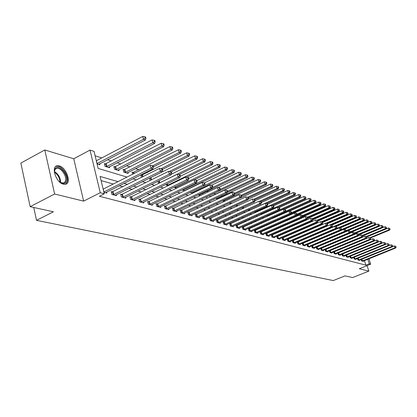<?xml version="1.0" encoding="UTF-8"?>
<svg xmlns="http://www.w3.org/2000/svg" width="417" height="417" viewBox="0 0 417 417"><rect width="100%" height="100%" fill="white"/><g stroke="black" fill="none" stroke-linecap="round" stroke-linejoin="round"><path stroke-width="0.63" d="M59.266 165.914L57.306 165.757C50.619 166.247 56.06 182.735 63.426 184.199L65.271 184.319C71.886 183.715 66.6 167.592 59.266 165.914M368.941 258.801L370.703 264.18L359.292 268.757L368.863 271.107L352.631 277.566L344.984 275.887L333.287 280.568L36.514 220.338L53.386 211.779L30.175 206.676L20.85 163.073L44.796 149.979L54.632 194.014L83.624 201.124L100.247 192.732L90.03 150.094L94.065 151.397L98.167 168.437L126.982 177.074M83.624 201.124L73.752 158.762L44.796 149.979M73.752 158.762L90.03 150.094M336.509 232.441L336.243 232.358M291.41 218.127L291.003 217.997M286.349 216.517L285.405 216.22M280.865 214.776L280.094 214.531M275.079 212.941L274.74 212.832M229.037 198.32L228.323 198.096M222.537 196.261L221.13 195.813M215.876 194.145L213.838 193.498M208.5 191.804L206.9 191.294M200.827 189.365L199.785 189.037M192.935 186.863L192.482 186.717M156.031 175.145L155.723 175.046M147.613 172.471L146.419 172.091M138.96 169.724L135.551 168.64M130.062 166.899L126.471 165.763M120.904 163.996L117.13 162.797M111.48 160.998L107.508 159.742M101.774 157.918L95.123 155.807M368.863 271.107L367.08 265.634M30.175 206.676L54.632 194.014M97.083 163.933L99.96 164.814L99.715 163.803M105.6 163.98L104.344 163.589L105.021 166.367L109.624 167.775L109.384 166.8M115.082 166.92L113.862 166.539L114.539 169.281L119.012 170.647L118.777 169.709M124.292 169.776L123.109 169.406L123.781 172.112L128.128 173.441L127.899 172.529M132.611 174.228L132.095 172.195L133.247 172.549M141.478 177.439L140.831 174.905L141.952 175.249M171.158 171.913L197.053 159.054L195.469 158.47L194.739 155.833L149.489 178.168L150 180.139L150.568 180.311M157.913 181.296L158.267 182.672L159.497 183.047M166.102 184.335L166.315 185.132L168.171 185.701M174.082 187.264L176.6 188.281M182.12 189.975L184.794 190.793M185.268 190.564L185.179 190.241M190.23 192.456L192.722 193.217L192.529 192.513M198.122 194.875L199.884 195.411L199.691 194.723M205.795 197.22L206.863 197.549L206.681 196.881M202.959 194.437L202.876 194.145L203.298 194.275M213.264 199.508L213.676 199.634L213.598 199.352M209.97 197.001L209.772 196.282L210.658 196.558M216.814 199.493L216.501 198.367L217.361 198.638M223.491 201.906L223.1 200.535M223.908 200.666L223.257 200.462M230.002 204.252L229.637 202.964M236.361 206.524L236.017 205.326M242.246 207.614L242.491 208.458L242.908 208.589M248.329 209.834L248.459 210.288L249.361 210.564M254.276 211.998L255.652 212.488M260.416 213.947L261.793 214.369M266.499 215.808L267.787 216.204M272.437 217.627L273.609 217.987L273.458 217.492M278.233 219.405L278.89 219.603L278.759 219.17M275.83 217.022L275.741 216.741L276.163 216.871M281.147 218.956L280.969 218.362L281.642 218.571M286.349 220.833L286.14 220.145M286.74 220.15L286.38 220.04M291.441 222.668L291.248 222.026M296.43 224.455L296.247 223.861M301.309 226.196L301.142 225.654M306.088 227.896L305.937 227.395M310.629 229.095L311.025 229.444M315.262 230.742L315.904 230.94M320.094 232.222L320.678 232.399M324.822 233.671L325.354 233.833M329.456 235.089L329.93 235.235M333.986 236.475L334.382 236.595L334.298 236.34M332.229 234.255L331.963 234.177M336.071 235.902L335.987 235.631M117.995 181.624L100.101 176.454L104.281 193.801L99.376 196.266L365.897 265.16L364.422 260.625M333.47 246.338L333.183 246.254M329.149 245.113L328.81 245.019M324.739 243.867L324.353 243.757M320.235 242.595L319.797 242.47M315.638 241.292L315.153 241.156M310.946 239.968L310.404 239.811M306.156 238.613L305.557 238.441M301.262 237.226L300.6 237.038M296.258 235.813L295.538 235.61M291.149 234.37L290.362 234.145M285.926 232.889L285.072 232.65M280.584 231.378L279.661 231.117M275.121 229.835L274.125 229.553M269.533 228.255L268.465 227.953M263.82 226.639L262.668 226.311M257.967 224.982L256.731 224.633M251.977 223.288L250.659 222.913M245.842 221.552L244.435 221.156M239.561 219.775L238.055 219.352M233.124 217.955L231.518 217.502M226.525 216.089L224.815 215.605M219.759 214.176L217.945 213.66M212.821 212.211L210.893 211.669M205.701 210.199L203.658 209.621M198.398 208.135L196.23 207.52M190.897 206.014L188.599 205.362M183.199 203.835L180.764 203.147M175.286 201.599L172.706 200.869M167.154 199.3L164.428 198.523M158.799 196.933L155.911 196.115M150.203 194.499L147.149 193.639M141.358 191.997L138.131 191.085M132.252 189.422L128.843 188.458M122.874 186.774L119.272 185.753M113.215 184.043L101.102 180.613M103.922 192.326L106.799 193.092L106.575 192.148M112.423 191.945L111.167 191.606L111.86 194.437L116.458 195.662L116.234 194.749M121.9 194.504L120.68 194.176L121.368 196.97L125.835 198.158L125.616 197.277M131.1 196.991L129.916 196.673L130.604 199.43L134.946 200.582L134.733 199.733M140.044 199.409L138.892 199.097L139.58 201.818L143.797 202.938L143.589 202.12M148.733 201.76L147.618 201.458L148.301 204.142L152.403 205.232L152.2 204.439M157.188 204.043L156.099 203.751L156.787 206.399L160.774 207.463L160.576 206.691M165.408 206.269L164.355 205.982L165.038 208.594L168.916 209.631L168.723 208.886M173.415 208.432L172.383 208.151L173.065 210.731L176.844 211.737L176.652 211.018M181.202 210.538L180.201 210.267L180.879 212.816L184.559 213.796L184.371 213.097M188.792 212.587L187.817 212.326L188.489 214.844L192.075 215.797L191.893 215.12M196.183 214.588L195.234 214.328L195.907 216.814L199.399 217.747L199.217 217.085M203.387 216.532L202.459 216.282L203.131 218.737L206.535 219.644L206.358 219.008M210.408 218.43L209.506 218.19L210.173 220.614L213.494 221.5L213.322 220.88M217.257 220.285L216.376 220.046L217.043 222.443L220.28 223.303L220.113 222.704M223.939 222.089L223.079 221.86L223.741 224.226L226.9 225.071L226.733 224.482M230.46 223.851L229.621 223.627L230.278 225.967L233.364 226.791L233.202 226.217M236.82 225.571L236.001 225.352L236.658 227.666L239.671 228.469L239.509 227.917M243.033 227.249L242.235 227.036L242.887 229.324L245.827 230.106L245.67 229.569M249.1 228.891L248.318 228.683L248.97 230.945L251.842 231.711L251.691 231.185M255.027 230.492L254.266 230.288L254.912 232.53L257.716 233.275L257.57 232.764M260.818 232.06L260.072 231.857L260.719 234.073L263.461 234.802L263.315 234.307M266.479 233.588L265.749 233.395L266.395 235.584L269.074 236.298L268.929 235.813M272.014 235.089L271.3 234.896L271.941 237.059L274.563 237.758L274.422 237.289M277.43 236.548L276.732 236.361L277.368 238.508L279.932 239.186L279.791 238.727M282.721 237.982L282.038 237.794L282.674 239.921L285.181 240.588L285.046 240.135M287.902 239.379L287.235 239.202L287.866 241.302L290.321 241.954L290.185 241.516M292.322 240.599L292.948 242.652L295.345 243.293L295.215 242.866M292.974 240.75L292.353 240.583M297.311 241.969L297.92 243.976L300.271 244.602L300.141 244.185M297.936 242.095L297.373 241.943M302.189 243.314L302.789 245.274L305.088 245.889L304.963 245.477M302.794 243.408L302.289 243.273M306.969 244.628L307.553 246.546L309.81 247.145L309.685 246.744M307.548 244.69L307.1 244.57M311.65 245.915L312.224 247.787L314.434 248.376L314.314 247.985M312.208 245.952L311.812 245.848M316.232 247.177L316.8 249.006L318.963 249.58L318.843 249.199M316.774 247.187L316.43 247.093M320.725 248.412L321.283 250.2L323.404 250.763L323.284 250.393M321.252 248.396L320.954 248.318M325.13 249.621L325.677 251.368L327.752 251.92L327.637 251.555M329.446 250.805L329.983 252.514L332.021 253.056L331.906 252.702M333.678 251.967L334.205 253.64L336.201 254.172L336.092 253.823M337.827 253.103L338.343 254.74L340.303 255.267L340.199 254.923M341.898 254.224L342.409 255.824L344.327 256.335L344.223 256.002M345.891 255.319L346.391 256.888L348.278 257.388L348.174 257.06M349.811 256.392L350.301 257.925L352.151 258.42L352.047 258.097M353.652 257.445L354.137 258.947L355.956 259.431L355.852 259.119M357.426 258.477L357.906 259.953L359.689 260.427L359.59 260.119M361.132 259.489L361.602 260.933L363.353 261.402L363.254 261.099M33.746 207.458L36.514 220.338M370.703 264.18L369.274 263.805L367.794 259.265M365.897 265.16L369.274 263.805M104.281 193.801L100.247 192.732M132.955 178.867L136.51 179.935M142.395 181.697L145.752 182.709M151.548 184.444L154.733 185.398M160.441 187.113L163.448 188.015M169.078 189.704L171.924 190.553M177.47 192.221L180.16 193.024M185.628 194.666L188.166 195.427M193.561 197.048L195.959 197.767M201.281 199.362L203.543 200.04M208.792 201.614L210.924 202.255M216.105 203.809L218.117 204.408M223.225 205.941L225.123 206.514M230.163 208.026L231.951 208.557M236.924 210.053L238.607 210.554M243.518 212.029L245.097 212.503M249.95 213.957L251.43 214.401M256.22 215.839L257.607 216.256M262.34 217.674L263.638 218.065M268.313 219.467L269.528 219.832M274.146 221.218L275.277 221.557M279.843 222.923L280.896 223.241M285.41 224.596L286.39 224.888M290.847 226.222L291.754 226.499M296.164 227.818L297.003 228.073M301.361 229.376L302.132 229.611M306.443 230.903L307.152 231.117M311.416 232.394L312.062 232.587M316.284 233.854L316.873 234.031M321.043 235.282L321.575 235.443M325.703 236.679L326.183 236.825M330.264 238.05L330.691 238.175M334.736 239.389L335.112 239.499M339.11 240.703L339.443 240.797M343.399 241.985L343.681 242.074M337.025 244.852L336.738 244.769M332.73 243.611L332.396 243.518M328.346 242.35L327.965 242.241M323.873 241.057L323.441 240.932M319.307 239.739L318.823 239.598M314.642 238.394L314.105 238.237M309.883 237.018L309.284 236.846M305.02 235.615L304.363 235.423M300.047 234.177L299.333 233.973M294.97 232.712L294.188 232.488M289.779 231.216L288.929 230.971M284.467 229.684L283.55 229.418M279.041 228.115L278.05 227.828M273.484 226.509L272.421 226.202M267.803 224.872L266.661 224.539M261.985 223.189L260.761 222.84M256.033 221.474L254.719 221.093M249.934 219.712L248.532 219.306M243.684 217.909L242.188 217.476M237.283 216.058L235.688 215.599M230.721 214.166L229.027 213.676M223.997 212.222L222.193 211.7M217.095 210.231L215.177 209.678M210.017 208.187L207.984 207.598M202.751 206.092L200.593 205.466M195.292 203.939L193.003 203.277M187.634 201.724L185.211 201.025M179.763 199.451L177.199 198.711M171.674 197.121L168.958 196.334M163.36 194.718L160.488 193.889M154.801 192.247L151.767 191.372M146.002 189.709L142.791 188.781M136.943 187.092L133.549 186.112M127.607 184.397L124.026 183.365M103.843 191.997L151.011 168.223L152.893 168.838L105.522 192.748M103.155 189.13L150.25 165.304L151.011 168.223L152.679 166.857L153.43 167.108L153.128 165.94L152.372 165.69L152.679 166.857M152.372 165.69L150.25 165.304M152.893 168.838L153.43 167.108M98.683 164.423L145.377 139.987L143.495 139.294L142.75 136.432L96.322 160.774M145.147 137.959L145.903 138.241L145.606 137.094L144.85 136.812L145.147 137.959L143.495 139.294L96.999 163.584M145.903 138.241L145.377 139.987M142.75 136.432L144.85 136.812M113.111 194.77L160.305 171.257L162.13 171.851L115.217 195.328M111.334 192.284L159.549 168.374L160.305 171.257L161.942 169.912L162.672 170.152L162.369 169L161.64 168.76L161.942 169.912M161.64 168.76L159.549 168.374M162.13 171.851L162.672 170.152M122.588 197.293L169.323 174.197L171.095 174.775L124.631 197.835M120.841 194.833L168.567 171.356L169.323 174.197L170.934 172.873L171.642 173.102L171.34 171.971L170.631 171.736L170.934 172.873M170.631 171.736L168.567 171.356M171.095 174.775L171.642 173.102M131.788 199.743L178.075 177.053L179.795 177.611L133.774 200.269M130.078 197.314L177.324 174.249L178.075 177.053L179.654 175.745L180.342 175.969L180.04 174.853L179.357 174.624L179.654 175.745M179.357 174.624L177.324 174.249M179.795 177.611L180.342 175.969M108.384 167.394L154.639 143.406L152.81 142.729L152.064 139.909L104.521 164.319M154.436 141.415L155.166 141.686L154.869 140.56L154.139 140.284L154.436 141.415L152.81 142.729L106.278 166.748M155.166 141.686L154.639 143.406M152.064 139.909L154.139 140.284M117.802 170.277L163.62 146.721L161.848 146.065L161.108 143.281L114.039 167.248M163.443 144.767L164.152 145.033L163.855 143.917L163.146 143.657L163.443 144.767L161.848 146.065L115.759 169.651M164.152 145.033L163.62 146.721M161.108 143.281L163.146 143.657M126.956 173.081L172.346 149.938L170.621 149.302L169.886 146.56L123.281 170.094M172.19 148.019L172.878 148.28L172.586 147.18L171.898 146.925L172.19 148.019L170.621 149.302L124.97 172.471M172.878 148.28L172.346 149.938M169.886 146.56L171.898 146.925M140.727 202.125L186.571 179.821L188.239 180.368L142.661 202.636M139.049 199.722L185.82 177.058L186.571 179.821L188.124 178.533L188.792 178.752L188.494 177.652L187.827 177.428L188.124 178.533M187.827 177.428L185.82 177.058M188.239 180.368L188.792 178.752M153.378 166.899L180.816 153.065L179.143 152.445L178.408 149.739L132.262 172.862M180.686 151.183L181.353 151.434L181.061 150.349L180.394 150.099L180.686 151.183L179.143 152.445L152.7 165.799M181.353 151.434L180.816 153.065M178.408 149.739L180.394 150.099M54.564 170.063L55.143 168.677C58.182 163.428 68.284 174.275 66.491 180.749C65.75 183.371 64.015 184.111 61.273 182.959L59.068 181.421M60.601 182.589L63.718 183.006L64.896 182.135L65.568 180.608C66.861 175.917 60.83 167.337 56.853 168.27L55.06 169.438L54.403 171.502M65.631 184.241L67.361 181.531C68.951 175.708 61.492 165.085 56.556 166.232L55.716 166.477M149.422 204.439L194.822 182.516L196.443 183.042L151.298 204.94M147.769 202.063L194.077 179.79L194.822 182.516L196.355 181.244L197.001 181.458L196.704 180.368L196.053 180.154L196.355 181.244M196.053 180.154L194.077 179.79M196.443 183.042L197.001 181.458M157.871 206.686L202.844 185.132L204.419 185.643L159.695 207.176M156.25 204.335L202.099 182.443L202.844 185.132L204.346 183.876L204.976 184.085L204.679 183.011L204.049 182.802L204.346 183.876M204.049 182.802L202.099 182.443M204.419 185.643L204.976 184.085M166.091 208.875L210.642 187.676L212.175 188.176L167.869 209.35M164.501 206.551L209.897 185.018L210.642 187.676L212.117 186.435L212.733 186.639L212.435 185.575L211.826 185.372L212.117 186.435M211.826 185.372L209.897 185.018M212.175 188.176L212.733 186.639M174.092 211.007L218.221 190.147L219.712 190.632L175.823 211.466M172.529 208.703L217.486 187.53L218.221 190.147L219.681 188.927L220.275 189.12L219.978 188.072L219.384 187.879L219.681 188.927M219.384 187.879L217.486 187.53M219.712 190.632L220.275 189.12M181.88 213.082L225.597 192.555L227.051 193.029L183.569 213.53M180.347 210.804L224.862 189.97L225.597 192.555L227.03 191.346L227.614 191.539L227.317 190.506L226.739 190.314L227.03 191.346M226.739 190.314L224.862 189.97M227.051 193.029L227.614 191.539M162.474 169.396L189.052 156.104L187.421 155.505L186.691 152.831L140.998 175.552M188.943 154.254L189.589 154.498L189.297 153.43L188.646 153.185L188.943 154.254L187.421 155.505L161.144 168.666M189.589 154.498L189.052 156.104M186.691 152.831L188.646 153.185M196.965 157.24L197.595 157.475L197.304 156.422L196.673 156.187L196.965 157.24L195.469 158.47L169.286 171.491M197.595 157.475L197.053 159.054M194.739 155.833L196.673 156.187M179.148 174.587L204.836 161.926L203.298 161.358L202.568 158.752L171.262 174.254M204.763 160.144L205.378 160.373L205.091 159.33L204.476 159.101L204.763 160.144L203.298 161.358L159.325 182.995M205.378 160.373L204.836 161.926M202.568 158.752L204.476 159.101M186.811 177.241L212.404 164.72L210.908 164.168L210.184 161.598L180.227 176.323M212.352 162.969L212.951 163.193L212.665 162.161L212.065 161.942L212.352 162.969L210.908 164.168L167.347 185.45M212.951 163.193L212.404 164.72M210.184 161.598L212.065 161.942M194.28 179.826L219.775 167.441L218.315 166.899L217.596 164.361L188.713 178.46M219.738 165.716L220.322 165.935L220.035 164.918L219.451 164.699L219.738 165.716L218.315 166.899L175.156 187.843M220.322 165.935L219.775 167.441M217.596 164.361L219.451 164.699M189.469 215.099L232.78 194.895L234.192 195.354L191.106 215.537M187.958 212.847L232.045 192.341L232.78 194.895L234.187 193.702L234.755 193.889L234.458 192.868L233.895 192.68L234.187 193.702M233.895 192.68L232.045 192.341M234.192 195.354L234.755 193.889M184.408 190.673L226.947 170.084L225.529 169.563L224.81 167.055L196.777 180.644M226.931 168.39L227.494 168.604L227.208 167.603L226.639 167.389L226.931 168.39L225.529 169.563L182.761 190.168M227.494 168.604L226.947 170.084M224.81 167.055L226.639 167.389M196.855 217.069L239.77 197.173L241.146 197.627L198.456 217.492M195.37 214.838L239.04 194.656L239.77 197.173L241.156 196L241.709 196.178L241.417 195.172L240.864 194.989L241.156 196M240.864 194.989L239.04 194.656M241.146 197.627L241.709 196.178M191.778 192.93L233.932 172.664L232.55 172.153L231.836 169.677L204.361 182.907M233.932 170.996L234.484 171.205L234.198 170.214L233.645 170.006L233.932 170.996L232.55 172.153L190.47 192.341M234.484 171.205L233.932 172.664M231.836 169.677L233.645 170.006M204.059 218.988L246.577 199.394L247.917 199.832L205.617 219.399M202.594 216.777L245.853 196.902L246.577 199.394L247.943 198.231L248.48 198.409L248.188 197.413L247.656 197.236L247.943 198.231M248.329 197.903L272.301 186.821L271.113 186.383L247.656 197.236L245.853 196.902M247.917 199.832L248.48 198.409M198.961 195.13L240.739 175.176L239.394 174.676L238.68 172.231L211.377 185.294M240.75 173.535L241.292 173.738L241.005 172.758L240.468 172.555L240.75 173.535L239.394 174.676L212.399 187.551M241.292 173.738L240.739 175.176M238.68 172.231L240.468 172.555M211.08 220.854L253.208 201.557L254.516 201.984L212.597 221.26M209.642 218.67L252.488 199.097L253.208 201.557L254.558 200.41L255.079 200.582L254.787 199.597L254.266 199.425L254.558 200.41M254.266 199.425L252.488 199.097M254.516 201.984L255.079 200.582M205.967 197.272L247.375 177.621L246.061 177.136L245.352 174.718L218.148 187.65M247.401 176.01L247.922 176.203L247.641 175.239L247.114 175.041L247.401 176.01L246.061 177.136L220.166 189.407M247.922 176.203L247.375 177.621M245.352 174.718L247.114 175.041M217.924 222.678L259.671 203.668L260.943 204.085L219.405 223.074M216.506 220.515L258.957 201.234L259.671 203.668L261 202.532L261.511 202.698L261.224 201.729L260.714 201.562L261 202.532M260.714 201.562L258.957 201.234M260.943 204.085L261.511 202.698M227.239 192.524L253.838 180.008L252.561 179.534L251.852 177.147L209.913 196.788M253.88 178.419L254.391 178.612L254.109 177.658L253.599 177.465L253.88 178.419L252.561 179.534L227.546 191.314M254.391 178.612L253.838 180.008M251.852 177.147L253.599 177.465M224.601 224.455L265.973 205.722L267.214 206.128L226.05 224.841M223.21 222.318L265.259 203.319L265.973 205.722L267.281 204.601L267.782 204.768L267.495 203.804L267 203.642L267.281 204.601M267 203.642L265.259 203.319M267.214 206.128L267.782 204.768M234.604 194.28L260.145 182.333L258.894 181.875L258.196 179.513L216.637 198.862M260.198 180.769L260.698 180.957L260.416 180.014L259.916 179.826L260.198 180.769L258.894 181.875L234.573 193.264M260.698 180.957L260.145 182.333M258.196 179.513L259.916 179.826M231.117 226.191L272.119 207.729L273.333 208.125L232.53 226.567M229.746 224.075L271.41 205.352L272.119 207.729L273.411 206.618L273.896 206.78L273.609 205.831L273.125 205.67L273.411 206.618M273.125 205.67L271.41 205.352M273.333 208.125L273.896 206.78M237.476 227.885L278.118 209.683L279.296 210.069L238.858 228.25M236.126 225.785L277.409 207.338L278.118 209.683L279.39 208.589L279.859 208.745L279.578 207.807L279.103 207.65L279.39 208.589M279.103 207.65L277.409 207.338M279.296 210.069L279.859 208.745M243.69 229.538L283.967 211.591L285.119 211.972L245.034 229.897M242.355 227.463L283.263 209.271L283.967 211.591L285.223 210.512L285.681 210.663L285.4 209.735L284.941 209.584L285.223 210.512M284.941 209.584L283.263 209.271M285.119 211.972L285.681 210.663M249.752 231.154L289.679 213.457L290.805 213.822L251.065 231.503M248.438 229.095L288.981 211.164L289.679 213.457L290.915 212.383L291.363 212.534L291.087 211.617L290.633 211.466L290.915 212.383M290.633 211.466L288.981 211.164M290.805 213.822L291.363 212.534M255.678 232.733L295.252 215.276L296.351 215.636L256.961 233.072M254.38 230.695L294.558 213.004L295.252 215.276L296.477 214.218L296.914 214.359L296.638 213.452L296.195 213.306L296.477 214.218M296.195 213.306L294.558 213.004M296.351 215.636L296.914 214.359M261.464 234.271L300.699 217.054L301.772 217.403L262.72 234.604M260.187 232.253L300.011 214.807L300.699 217.054L301.903 216.006L302.335 216.147L302.059 215.25L301.627 215.104L301.903 216.006M301.627 215.104L300.011 214.807M301.772 217.403L302.335 216.147M267.125 235.777L306.021 218.789L307.068 219.128L268.35 236.105M265.864 233.781L305.333 216.569L306.021 218.789L307.209 217.752L307.631 217.888L307.355 217.002L306.933 216.866L307.209 217.752M306.933 216.866L305.333 216.569M307.068 219.128L307.631 217.888M272.655 237.252L311.223 220.484L312.244 220.817L273.854 237.57M271.415 235.271L310.54 218.289L311.223 220.484L312.396 219.457L312.802 219.592L312.531 218.716L312.119 218.581L312.396 219.457M312.119 218.581L310.54 218.289M312.244 220.817L312.802 219.592M278.066 238.691L316.305 222.141L317.306 222.47L279.239 239.004M276.841 236.731L315.622 219.968L316.305 222.141L317.462 221.125L317.863 221.26L317.191 220.259L317.462 221.125M317.191 220.259L315.622 219.968M317.306 222.47L317.863 221.26M283.357 240.098L321.272 223.762L322.252 224.08L284.503 240.406M282.147 238.159L320.595 221.615L321.272 223.762L322.414 222.761L322.81 222.887L322.148 221.901L322.414 222.761M322.148 221.901L320.595 221.615M322.252 224.08L322.81 222.887M288.533 241.479L326.13 225.347L327.09 225.66L289.659 241.777M287.339 239.556L325.458 223.22L326.13 225.347L327.262 224.356L327.642 224.482L326.991 223.502L327.262 224.356M326.991 223.502L325.458 223.22M327.09 225.66L327.642 224.482M293.599 242.83L330.884 226.9L331.823 227.202L294.699 243.121M292.421 240.922L330.217 224.794L330.884 226.9L332 225.915L332.375 226.04L331.734 225.076L332 225.915M331.734 225.076L330.217 224.794M331.823 227.202L332.375 226.04M298.556 244.148L335.539 228.417L336.456 228.714L299.635 244.435M297.399 242.256L334.872 226.332L335.539 228.417L336.639 227.442L337.004 227.562L336.373 226.608L336.639 227.442M336.373 226.608L334.872 226.332M336.456 228.714L337.004 227.562M303.414 245.441L340.09 229.903L340.986 230.194L304.467 245.722M302.268 243.57L339.428 227.838L340.09 229.903L341.179 228.938L341.539 229.058L340.913 228.115L341.179 228.938M340.913 228.115L339.428 227.838M340.986 230.194L341.539 229.058M308.168 246.708L344.546 231.352L345.427 231.638L309.2 246.984M307.037 244.852L343.889 229.314L344.546 231.352L345.62 230.403L345.974 230.518L345.359 229.585L345.62 230.403M345.359 229.585L343.889 229.314M345.427 231.638L345.974 230.518M312.828 247.948L348.909 232.775L349.769 233.056L313.834 248.214M311.707 246.108L348.258 230.757L348.909 232.775L349.972 231.831L350.316 231.946L349.712 231.023L349.972 231.831M349.712 231.023L348.258 230.757M349.769 233.056L350.316 231.946M317.389 249.163L353.178 234.172L354.023 234.448L318.379 249.423M316.284 247.338L352.532 232.17L353.178 234.172L354.231 233.239L354.57 233.348L353.97 232.436L354.231 233.239M353.97 232.436L352.532 232.17M354.023 234.448L354.57 233.348M321.861 250.351L357.364 235.537L358.193 235.803L322.831 250.612M320.767 248.542L356.723 233.556L357.364 235.537L358.406 234.609L358.735 234.719L358.146 233.817L358.406 234.609M358.146 233.817L356.723 233.556M358.193 235.803L358.735 234.719M326.24 251.519L361.466 236.872L362.279 237.137L327.194 251.774M325.161 249.726L360.825 234.912L361.466 236.872L362.816 236.064L362.237 235.172L362.493 235.959M362.237 235.172L360.825 234.912M362.279 237.137L362.816 236.064M330.535 252.666L365.485 238.185L366.277 238.441L331.468 252.91M329.472 250.888L364.849 236.241L365.485 238.185L366.819 237.382L366.246 236.502L366.501 237.278M366.246 236.502L364.849 236.241M366.277 238.441L366.819 237.382M334.747 253.786L369.426 239.467L370.202 239.723L335.664 254.026M333.694 252.024L368.79 237.544L369.426 239.467L370.739 238.675L370.171 237.799L370.426 238.571M370.171 237.799L368.79 237.544M370.202 239.723L370.739 238.675M338.88 254.886L373.283 240.729L374.049 240.979L339.777 255.126M337.838 253.135L372.652 238.821L373.283 240.729L374.581 239.937L374.023 239.077L374.278 239.838M374.023 239.077L372.652 238.821M374.049 240.979L374.581 239.937M342.93 255.965L377.072 241.964L377.818 242.209L343.811 256.2M341.898 254.229L376.447 240.072L377.072 241.964L378.349 241.182L377.802 240.328L378.052 241.083M377.802 240.328L376.447 240.072M377.818 242.209L378.349 241.182M346.908 257.023L380.784 243.174L381.519 243.413L347.768 257.253M346.037 255.256L380.163 241.302L380.784 243.174L382.05 242.397L381.508 241.552L381.753 242.303M381.508 241.552L380.163 241.302M381.519 243.413L382.05 242.397M350.806 258.06L384.427 244.362L385.146 244.597L351.651 258.285M350.176 256.241L383.807 242.506L384.427 244.362L385.673 243.591L385.141 242.757L385.386 243.497M385.141 242.757L383.807 242.506M385.146 244.597L385.673 243.591M354.632 259.077L387.998 245.53L388.707 245.759L355.466 259.301M354.268 257.195L387.383 243.69L387.998 245.53L389.233 244.763L388.701 243.935L388.952 244.67M388.701 243.935L387.383 243.69M388.707 245.759L389.233 244.763M241.672 196.053L266.296 184.606L265.076 184.158L264.383 181.822L223.199 200.885M266.364 183.068L266.849 183.245L266.567 182.312L266.082 182.13L266.364 183.068L265.076 184.158L241.412 195.172M266.849 183.245L266.296 184.606M264.383 181.822L266.082 182.13M272.374 185.304L272.848 185.482L272.572 184.559L272.098 184.382L272.374 185.304L271.113 186.383L270.414 184.074L230.372 202.626M272.848 185.482L272.301 186.821M270.414 184.074L272.098 184.382M254.823 199.712L278.16 188.984L276.997 188.552L276.309 186.269L248.136 199.274M278.243 187.488L278.707 187.66L278.431 186.748L277.967 186.576L278.243 187.488L276.997 188.552L253.63 199.31M278.707 187.66L278.16 188.984M276.309 186.269L277.967 186.576M260.875 201.614L283.878 191.095L282.747 190.673L282.059 188.416L254.969 200.853M283.977 189.62L284.43 189.787L284.154 188.885L283.701 188.719L283.977 189.62L282.747 190.673L259.468 201.333M284.43 189.787L283.878 191.095M282.059 188.416L283.701 188.719M266.583 203.564L289.466 193.154L288.361 192.748L287.678 190.512L261.449 202.49M289.575 191.705L290.018 191.867L289.742 190.976L289.299 190.809L289.575 191.705L288.361 192.748L249.23 210.522M290.018 191.867L289.466 193.154M287.678 190.512L289.299 190.809M272.129 205.487L294.923 195.166L293.844 194.77L293.161 192.56L267.605 204.174M295.043 193.738L295.476 193.9L295.2 193.019L294.767 192.857L295.043 193.738L293.844 194.77L255.048 212.305M295.476 193.9L294.923 195.166M293.161 192.56L294.767 192.857M277.55 207.364L300.261 197.137L299.203 196.746L298.525 194.562L273.604 205.826M300.386 195.724L300.808 195.886L300.537 195.01L300.115 194.854L300.386 195.724L299.203 196.746L260.734 214.046M300.808 195.886L300.261 197.137M298.525 194.562L300.115 194.854M267.5 216.115L305.473 199.06L304.436 198.68L303.764 196.516L279.041 207.64M305.604 197.668L306.021 197.825L305.338 196.803L305.604 197.668L304.436 198.68L279.359 209.928M306.021 197.825L305.473 199.06M303.764 196.516L305.338 196.803M272.911 217.773L310.566 200.942L309.56 200.567L308.888 198.429L284.258 209.454M310.712 199.571L311.113 199.722L310.847 198.867L310.441 198.716L310.712 199.571L309.56 200.567L285.379 211.362M311.113 199.722L310.566 200.942M308.888 198.429L310.441 198.716M290.837 213.754L315.554 202.782L314.564 202.417L313.902 200.301L289.362 211.231M315.7 201.427L316.096 201.573L315.434 200.582L315.7 201.427L314.564 202.417L291.264 212.769M316.096 201.573L315.554 202.782M313.902 200.301L315.434 200.582M296.581 215.115L320.428 204.58L319.464 204.221L318.802 202.125L281.084 218.743M320.584 203.246L320.97 203.387L320.709 202.553L320.319 202.407L320.584 203.246L319.464 204.221L296.868 214.213M320.97 203.387L320.428 204.58M318.802 202.125L320.319 202.407M302.195 216.459L325.197 206.337L324.254 205.993L323.597 203.918L286.192 220.317M325.364 205.023L325.74 205.164L325.479 204.335L325.098 204.194L325.364 205.023L324.254 205.993L302.195 215.704M325.74 205.164L325.197 206.337M323.597 203.918L325.098 204.194M307.605 217.815L329.868 208.062L328.94 207.718L328.288 205.67L301.819 217.304M330.04 206.764L330.41 206.9L329.774 205.941L330.04 206.764L328.94 207.718L307.402 217.163M330.41 206.9L329.868 208.062M328.288 205.67L329.774 205.941M312.693 219.233L334.439 209.746L333.532 209.412L332.881 207.379L307.324 218.565M334.616 208.464L334.976 208.599L334.356 207.65L334.616 208.464L333.532 209.412L312.354 218.659M334.976 208.599L334.439 209.746M332.881 207.379L334.356 207.65M317.665 220.624L338.912 211.398L338.025 211.07L337.379 209.058L312.703 219.811M339.094 210.132L339.448 210.262L338.833 209.329L339.094 210.132L338.025 211.07L316.977 220.218M339.448 210.262L338.912 211.398M337.379 209.058L338.833 209.329M322.492 222.016L343.295 213.014L342.425 212.696L341.784 210.705L317.811 221.104M343.483 211.763L343.832 211.893L343.572 211.096L343.222 210.971L343.483 211.763L342.425 212.696L321.455 221.771M343.832 211.893L343.295 213.014M341.784 210.705L343.222 210.971M326.938 223.496L347.585 214.599L346.736 214.286L346.094 212.31L322.664 222.438M347.778 213.363L348.122 213.488L347.523 212.576L347.778 213.363L346.736 214.286L325.844 223.293M348.122 213.488L347.585 214.599M346.094 212.31L347.523 212.576M331.218 224.977L351.792 216.152L350.958 215.844L350.322 213.89L327.413 223.752M351.99 214.932L352.323 215.057L351.734 214.15L351.99 214.932L350.958 215.844L315.799 230.909M352.323 215.057L351.792 216.152M350.322 213.89L351.734 214.15M335.414 226.431L355.909 217.674L355.096 217.372L354.46 215.433L331.875 225.123M356.118 216.465L356.441 216.59L356.191 215.813L355.863 215.693L356.118 216.465L355.096 217.372L320.214 232.259M356.441 216.59L355.909 217.674M354.46 215.433L355.863 215.693M339.532 227.859L359.949 219.16L359.146 218.868L358.521 216.949L336.045 226.551M360.158 217.971L360.481 218.091L359.907 217.205L360.158 217.971L359.146 218.868L336.561 228.49M360.481 218.091L359.949 219.16M358.521 216.949L359.907 217.205M329.706 235.162L363.911 220.624L363.124 220.332L362.498 218.435L340.105 227.963M364.124 219.446L364.437 219.561L363.874 218.685L364.124 219.446L363.124 220.332L341.268 229.611M364.437 219.561L363.911 220.624M362.498 218.435L363.874 218.685M345.505 231.477L367.789 222.053L367.023 221.771L366.397 219.889L344.088 229.35M368.008 220.89L367.758 220.14L368.008 220.89L367.023 221.771L345.875 230.716M368.315 221.005L367.789 222.053M366.397 219.889L367.758 220.14M350.019 232.55L371.599 223.46L370.843 223.178L370.223 221.318L336.008 235.694M371.818 222.313L371.573 221.563L371.818 222.313L370.843 223.178L350.285 231.847M372.12 222.423L371.599 223.46M370.223 221.318L371.573 221.563M354.44 233.609L375.331 224.836L374.591 224.565L373.976 222.714L349.863 232.868M375.561 223.7L375.31 222.965L375.561 223.7L374.591 224.565L354.46 233.02M375.853 223.814L375.331 224.836M373.976 222.714L375.31 222.965M358.719 234.672L378.996 226.191L378.271 225.92L377.656 224.091L354.299 233.89M379.225 225.065L378.98 224.336L379.225 225.065L378.271 225.92L358.557 234.172M379.517 225.175L378.996 226.191M377.656 224.091L378.98 224.336M362.727 235.798L382.592 227.515L381.878 227.255L381.268 225.435L358.646 234.901M382.827 226.405L382.582 225.68L382.827 226.405L381.878 227.255L362.571 235.308M383.108 226.509L382.592 227.515M381.268 225.435L382.582 225.68M358.391 260.078L391.506 246.671L392.199 246.9L359.204 260.297M388.717 245.733L390.896 244.852L391.506 246.671L392.725 245.915L392.204 245.092L392.449 245.822M392.204 245.092L390.896 244.852M392.199 246.9L392.725 245.915M366.658 236.903L386.121 228.818L385.417 228.558L384.813 226.759L362.78 235.944M386.356 227.718L386.116 226.999L386.356 227.718L385.417 228.558L366.288 236.512M386.637 227.823L386.121 228.818M384.813 226.759L386.116 226.999M362.076 261.063L394.946 247.797L395.629 248.016L362.879 261.277M392.225 246.843L394.336 245.988L394.946 247.797L396.15 247.041L395.634 246.228L395.879 246.953M395.634 246.228L394.336 245.988M395.629 248.016L396.15 247.041M370.515 237.992L389.582 230.095L388.894 229.84L388.295 228.057L366.699 237.028M389.822 229.011L389.582 228.297L389.822 229.011L388.894 229.84L369.843 237.737M390.098 229.11L389.582 230.095M388.295 228.057L389.582 228.297M103.937 191.95L103.244 189.083M96.41 160.727L97.088 163.542M113.273 194.718L112.585 191.893M113.69 194.557L112.997 191.726M122.744 197.241L122.056 194.452M123.156 197.079L122.468 194.291M131.944 199.696L131.256 196.944M132.351 199.535L131.663 196.782M106.168 163.761L106.846 166.534M105.756 163.928L106.434 166.701M115.645 166.706L116.317 169.438M115.238 166.868L115.916 169.604M124.845 169.563L125.522 172.263M124.448 169.724L125.121 172.424M140.883 202.073L140.195 199.362M141.285 201.917L140.597 199.206M133.794 172.346L134.081 173.482M133.398 172.502L133.695 173.68M54.403 171.46C58.479 174.134 60.554 177.845 60.637 182.604M60.012 182.193C59.751 178.023 57.89 174.692 54.424 172.195M149.573 204.393L148.885 201.713M149.969 204.236L149.281 201.557M158.022 206.639L157.339 203.996M158.413 206.488L157.73 203.845M166.242 208.828L165.559 206.222M166.628 208.682L165.945 206.071M174.238 210.96L173.561 208.385M174.624 210.814L173.941 208.239M182.026 213.035L181.348 210.491M182.406 212.889L181.729 210.345M142.494 175.046L142.922 176.719M142.103 175.203L142.536 176.907M150.954 177.678L151.512 179.842M150.568 177.83L151.136 180.029M159.289 180.618L159.857 182.797M158.913 180.801L159.476 182.948M167.452 183.673L167.869 185.257M167.081 183.85L167.493 185.403M175.401 186.623L175.672 187.65M175.031 186.8L175.296 187.796M189.61 215.057L188.932 212.545M189.985 214.911L189.308 212.399M183.136 189.48L183.272 189.98M182.776 189.652L182.901 190.126M196.996 217.022L196.324 214.541M197.366 216.882L196.694 214.401M204.2 218.941L203.527 216.491M204.565 218.805L203.892 216.35M211.216 220.812L210.549 218.388M211.581 220.676L210.908 218.253M218.06 222.636L217.393 220.244M218.419 222.501L217.752 220.108M224.737 224.414L224.075 222.047M225.091 224.283L224.429 221.917M217.846 198.461L217.982 198.94M217.497 198.596L217.638 199.102M231.253 226.15L230.591 223.809M231.602 226.019L230.94 223.679M237.612 227.844L236.95 225.529M237.956 227.713L237.299 225.399M243.82 229.496L243.163 227.213M244.164 229.371L243.507 227.083M249.882 231.112L249.23 228.85M250.221 230.987L249.569 228.725M255.803 232.691L255.152 230.455M256.142 232.566L255.491 230.33M261.589 234.234L260.943 232.019M261.923 234.109L261.277 231.899M267.25 235.741L266.604 233.551M267.578 235.621L266.932 233.431M272.781 237.216L272.139 235.047M273.104 237.096L272.463 234.927M278.186 238.654L277.55 236.512M278.509 238.534L277.873 236.392M283.477 240.062L282.841 237.945M283.8 239.947L283.164 237.826M288.653 241.443L288.022 239.342M288.971 241.328L288.34 239.228M293.719 242.793L293.088 240.713M294.032 242.678L293.401 240.599M298.676 244.112L298.051 242.058M298.989 243.997L298.363 241.943M303.529 245.405L302.909 243.372M303.837 245.295L303.216 243.257M308.283 246.671L307.663 244.659M308.59 246.562L307.97 244.544M312.938 247.912L312.323 245.921M313.24 247.802L312.625 245.806M317.499 249.126L316.889 247.151M317.801 249.022L317.186 247.046M321.971 250.32L321.361 248.36M322.268 250.21L321.658 248.256M326.349 251.487L325.745 249.548M326.647 251.378L326.042 249.444M330.645 252.629L330.04 250.711M330.936 252.525L330.337 250.607M334.856 253.75L334.257 251.852M335.148 253.651L334.543 251.748M338.985 254.85L338.39 252.968M339.271 254.751L338.677 252.864M343.035 255.929L342.44 254.062M343.321 255.829L342.727 253.963M347.012 256.992L346.418 255.141M347.293 256.888L346.699 255.037M350.911 258.029L350.322 256.194M351.187 257.93L350.603 256.095M354.737 259.046L354.153 257.242M355.013 258.952L354.429 257.133M224.388 200.494L224.633 201.369M224.038 200.624L224.294 201.531M230.773 202.474L231.127 203.731M230.429 202.61L230.794 203.887M237.122 204.815L237.466 206.019M236.788 204.966L237.132 206.17M243.33 207.113L243.658 208.245M243.002 207.265L243.325 208.396M249.397 209.35L249.689 210.356M249.069 209.501L249.356 210.481M255.319 211.523L255.501 212.138M254.995 211.669L255.168 212.263M287.167 219.999L287.292 220.416M286.854 220.113L286.99 220.551M292.176 221.62L292.374 222.261M291.874 221.755L292.067 222.391M297.165 223.465L297.342 224.054M296.862 223.595L297.045 224.184M302.044 225.258L302.21 225.805M301.746 225.388L301.913 225.936M306.823 227.01L306.975 227.51M306.526 227.14L306.683 227.64M311.504 228.719L311.645 229.178M311.212 228.844L311.353 229.303M316.091 230.387L316.206 230.763M315.799 230.512L315.909 230.872M358.49 260.046L357.916 258.279M358.766 259.953L358.193 258.165M362.18 261.032L361.617 259.296M362.451 260.933L361.883 259.186M60.731 182.651L61.273 182.959M54.783 169.37L56.853 168.27M55.06 169.438L55.143 168.677"/></g></svg>

